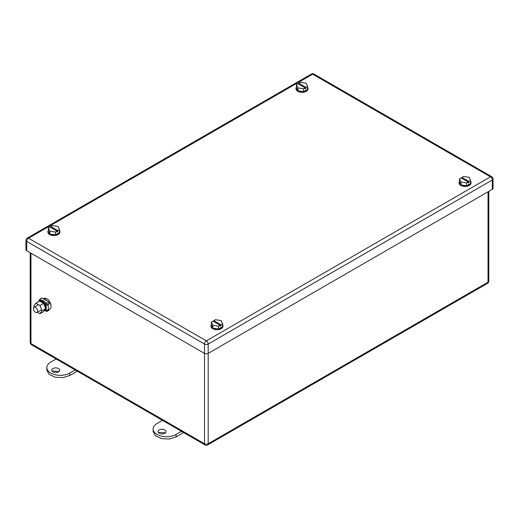 <?xml version="1.0" encoding="UTF-8"?>
<svg xmlns="http://www.w3.org/2000/svg" width="519" height="519" viewBox="0 0 519 519"><rect width="100%" height="100%" fill="white"/><g stroke="black" fill="none" stroke-linecap="round" stroke-linejoin="round"><path stroke-width="0.78" d="M33.378 308.61A3.01 1.739 -120 0 0 34.689 311.634A3.01 1.739 -120 0 0 37.005 312.444A3.01 1.739 -120 0 0 37.628 311.063A3.01 1.739 -120 0 0 36.317 308.039A3.01 1.739 -120 0 0 34.001 307.235A3.01 1.739 -120 0 0 33.378 308.61M47.281 301.078A5.664 3.27 -120 0 0 43.551 298.938M493.05 178.958A2.608 2.608 0 0 0 491.746 176.7A2.608 1.505 120 0 0 490.442 176.83A2.608 1.505 60 0 1 492.284 180.022A2.608 1.505 -0 0 0 493.05 178.958L493.05 188.287A2.608 1.505 180 0 1 492.284 189.351L208.177 353.381L208.177 443.745A2.608 1.505 180 0 1 204.492 443.745L30.965 343.559A2.608 1.505 120 0 0 31.503 344.752A2.608 2.608 0 0 1 30.206 342.495A2.608 1.505 180 0 0 30.965 343.559L30.965 253.194M25.95 240.342A2.608 1.505 -0 0 0 26.716 241.406L204.492 344.052A2.608 1.505 -60 0 1 206.335 340.86L490.442 176.83L312.665 74.191A2.608 1.505 -120 0 0 311.361 74.061A2.608 2.608 0 0 1 313.969 74.061A2.608 1.505 120 0 0 312.665 74.191L28.558 238.215A2.608 1.505 -120 0 0 27.254 238.091A2.608 2.608 0 0 0 25.95 240.342L25.95 249.678A2.608 1.505 180 0 0 26.716 250.742L204.492 353.381L204.492 344.052A2.608 1.505 -0 0 0 208.177 344.052L208.177 353.381A2.608 1.505 180 0 1 204.492 353.381L204.492 443.745A2.608 1.505 120 0 0 205.031 444.939A2.608 2.608 0 0 0 207.639 444.939L487.497 283.368A2.608 2.608 0 0 0 488.794 281.11A2.608 1.505 180 0 1 488.035 282.174A2.608 1.505 60 0 1 487.497 283.368M50.674 304.147A5.664 3.27 -120 0 0 44.011 298.386L43.298 298.795M162.473 420.364L157.069 423.485A13.436 7.753 180 0 0 153.137 428.973A13.436 7.753 180 0 0 161.428 436.135A13.436 7.753 180 0 0 176.071 434.455L176.071 436.914L183.596 432.561M176.071 436.914L169.188 439.035L161.428 438.594L155.402 435.733L153.137 431.425L153.137 428.973M158.632 432.82L159.197 432.411L165.431 432.82M176.071 434.455L181.475 431.334M164.867 433.229A4.009 2.316 180 0 1 160.501 433.728A4.009 2.316 180 0 1 158.023 431.587A4.009 2.316 180 0 1 159.197 429.953A4.009 2.316 180 0 1 163.569 429.453A4.009 2.316 180 0 1 166.041 431.587A4.009 2.316 180 0 1 164.867 433.229M56.149 358.979L50.745 362.1A13.436 7.753 180 0 0 46.807 367.582A13.436 7.753 180 0 0 55.098 374.75A13.436 7.753 180 0 0 69.741 373.07L69.741 375.522L77.273 371.176M69.741 375.522L62.864 377.644L55.098 377.203L49.071 374.348L46.807 370.041L46.807 367.582M52.309 371.429L52.873 371.02L59.108 371.429M69.741 373.07L75.145 369.95M58.543 371.838A4.009 2.316 180 0 1 54.171 372.344A4.009 2.316 180 0 1 51.692 370.203A4.009 2.316 180 0 1 52.873 368.568A4.009 2.316 180 0 1 57.239 368.062A4.009 2.316 180 0 1 59.717 370.203A4.009 2.316 180 0 1 58.543 371.838M40.132 301.383A5.015 2.893 60 0 1 45.627 305.6A5.015 2.893 60 0 1 45.03 310.128L44.439 310.466A5.015 2.893 60 0 0 45.179 309.402M40.605 301.656A5.015 2.893 60 0 1 42.986 303.018M43.927 304.147A5.015 2.893 60 0 1 44.913 306.015A5.015 2.893 60 0 1 45.322 307.715M50.434 303.42L46.061 305.574L43.116 301.52L39.716 300.864L40.398 300.469A5.664 3.27 60 0 1 41.351 300.209A5.664 3.27 60 0 1 45.082 302.343L46.762 303.31L48.961 302.039L48.968 303.907L50.434 303.42A6.818 3.938 60 0 1 51.024 306.418A6.818 3.938 60 0 1 50.447 308.747L47.826 310.265L46.074 309.999L44.115 310.926M46.269 310.141A5.664 3.27 60 0 1 46.061 310.284L45.38 310.673M46.061 305.574L48.968 303.907M45.082 302.343A5.664 3.27 60 0 1 46.742 305.178M39.716 300.864L39.314 301.176M39.022 301.539L39.678 299.885M38.477 301.656L39.34 300.079M48.961 302.039L41.87 297.977L39.671 299.242L39.678 300.89M48.981 309.596L48.981 310.239L46.788 311.51L46.781 310.362M41.351 300.209L39.671 299.242M46.762 303.31L46.768 305.178M45.354 310.686L46.788 311.51M34.215 307.105L33.819 306.1L35.856 303.174L39.541 301.046L43.635 303.388L45.691 308.662L43.661 311.588L39.969 313.716L37.374 312.23M35.856 303.174L39.95 305.516L42.007 310.79L39.969 313.716M42.007 310.79L45.691 308.662M39.95 305.516L43.635 303.388M463.571 176.466L461.968 177.394L469.053 181.488L470.655 180.56L469.157 177.329L463.571 176.466M460.976 182.059L460.976 184.92L459.477 181.695L459.477 178.828L460.976 182.059L466.562 182.922L468.17 181.994L468.17 183.019L469.053 182.506L469.053 181.488M469.053 182.506L461.08 177.907L459.477 178.828M461.968 178.413L461.968 177.394M460.976 184.92L466.562 185.789L466.562 182.922M466.562 185.789L470.655 183.421L470.655 180.56M459.062 182.766A6.014 3.471 -0 0 0 459.049 182.967A6.014 3.471 -0 0 0 463.13 186.256A6.014 3.471 -0 0 0 469.838 185.082A6.014 3.471 -0 0 0 471.083 182.967A6.014 3.471 -0 0 0 471.07 182.766M459.477 181.28A6.014 3.471 -0 0 0 459.049 182.558A6.014 3.471 -0 0 0 463.13 185.847A6.014 3.471 -0 0 0 469.838 184.673A6.014 3.471 -0 0 0 471.083 182.558A6.014 3.471 -0 0 0 470.655 181.28M215.469 319.704L213.867 320.632L220.958 324.725L222.56 323.798L221.062 320.567L215.469 319.704M212.874 325.296L212.874 328.157L211.376 324.933L211.376 322.065L212.874 325.296L218.467 326.159L220.069 325.231L220.069 326.256L220.958 325.744L220.958 324.725M220.958 325.744L212.985 321.144L211.376 322.065M213.867 321.65L213.867 320.632M212.874 328.157L218.467 329.027L218.467 326.159M218.467 329.027L222.56 326.665L222.56 323.798M210.967 326.003A6.014 3.471 0 0 0 210.954 326.204A6.014 3.471 0 0 0 215.035 329.494A6.014 3.471 0 0 0 221.743 328.319A6.014 3.471 0 0 0 222.982 326.204A6.014 3.471 0 0 0 222.975 326.003M211.376 324.518A6.014 3.471 0 0 0 210.954 325.796A6.014 3.471 0 0 0 215.035 329.085A6.014 3.471 0 0 0 221.743 327.911A6.014 3.471 0 0 0 222.982 325.796A6.014 3.471 0 0 0 222.56 324.518M300.533 82.339L298.931 83.267L306.015 87.354L307.624 86.433L306.126 83.202L300.533 82.339M297.938 87.932L297.938 90.793L296.44 87.568L296.44 84.701L297.938 87.932L303.531 88.794L305.133 87.867L305.133 88.892L306.015 88.379L306.015 87.354M306.015 88.379L298.042 83.773L296.44 84.701M298.931 84.286L298.931 83.267M297.938 90.793L303.531 91.662L303.531 88.794M303.531 91.662L307.624 89.294L307.624 86.433M296.025 88.639A6.014 3.471 -0 0 0 296.018 88.84A6.014 3.471 -0 0 0 300.099 92.129A6.014 3.471 -0 0 0 306.8 90.955A6.014 3.471 -0 0 0 308.046 88.84A6.014 3.471 -0 0 0 308.033 88.639M296.44 87.153A6.014 3.471 -0 0 0 296.018 88.431A6.014 3.471 -0 0 0 300.099 91.72A6.014 3.471 -0 0 0 306.8 90.546A6.014 3.471 -0 0 0 308.046 88.431A6.014 3.471 -0 0 0 307.624 87.153M52.438 225.577L50.83 226.505L57.92 230.598L59.523 229.67L58.024 226.44L52.438 225.577M49.843 231.169L49.843 234.03L48.345 230.806L48.345 227.938L49.843 231.169L55.429 232.032L57.032 231.104L57.032 232.129L57.92 231.617L57.92 230.598M57.92 231.617L49.947 227.017L48.345 227.938M50.83 227.523L50.83 226.505M49.843 234.03L55.429 234.899L55.429 232.032M55.429 234.899L59.523 232.531L59.523 229.67M47.93 231.876A6.014 3.471 0 0 0 47.917 232.077A6.014 3.471 0 0 0 47.93 232.317A6.014 3.471 0 0 0 54.138 235.548A6.014 3.471 0 0 0 59.951 232.077A6.014 3.471 0 0 0 59.938 231.876M48.345 230.391A6.014 3.471 0 0 0 47.917 231.669A6.014 3.471 0 0 0 47.93 231.909A6.014 3.471 0 0 0 54.138 235.139A6.014 3.471 0 0 0 59.951 231.669A6.014 3.471 0 0 0 59.932 231.429A6.014 3.471 0 0 0 59.523 230.391M207.639 444.939A2.608 1.505 60 0 0 208.177 443.745L488.035 282.174L488.035 191.809M492.284 189.351L492.284 180.022L208.177 344.052A2.608 1.505 -120 0 0 206.335 340.86L28.558 238.215A2.608 1.505 -60 0 0 26.716 241.406L26.716 250.742M47.813 304.932A6.818 3.938 60 0 1 48.403 307.936A6.818 3.938 60 0 1 47.826 310.265M39.827 301.208A5.313 3.069 60 0 1 43.927 302.577A5.313 3.069 60 0 1 46.275 307.942A5.313 3.069 60 0 1 44.323 310.634M41.611 309.785L37.005 312.444M38.451 304.659L34.001 307.235M30.206 252.753L30.206 342.495M488.794 191.368L488.794 281.11M205.031 444.939L31.503 344.752M311.361 74.061L27.254 238.091M313.969 74.061L491.746 176.7M471.083 182.967L471.083 182.558M459.049 182.967L459.049 182.558M222.982 326.204L222.982 325.796M210.954 326.204L210.954 325.796M308.046 88.84L308.046 88.431M296.018 88.84L296.018 88.431M47.917 232.077L47.917 231.669M59.951 232.077L59.951 231.669"/></g></svg>
